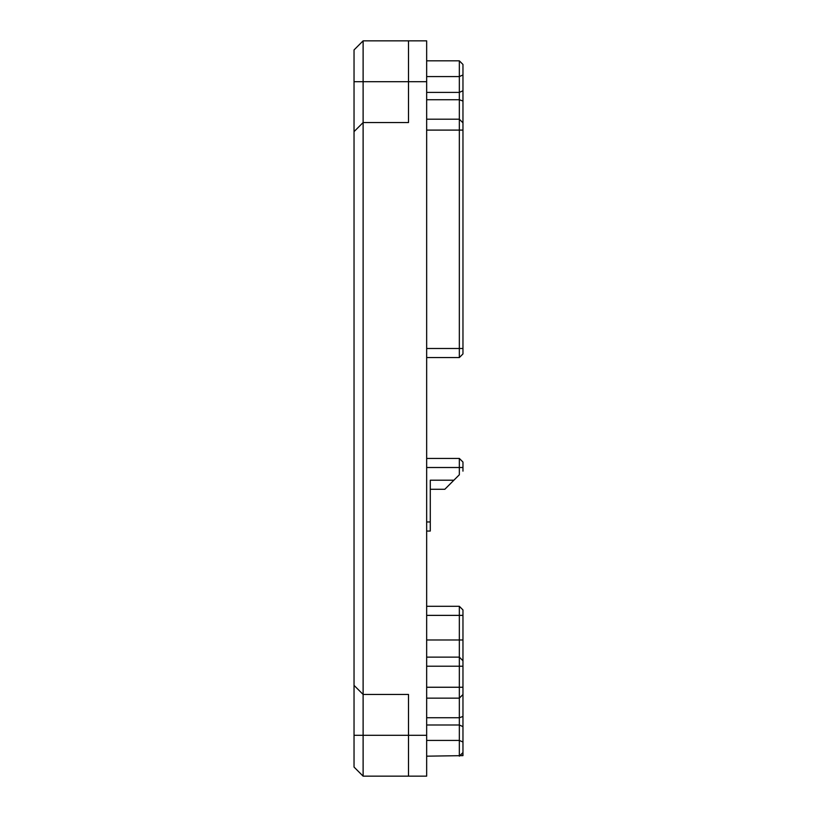 <?xml version="1.0" encoding="UTF-8"?>
<svg xmlns="http://www.w3.org/2000/svg" width="817" height="817" viewBox="0 0 817 817"><rect width="100%" height="100%" fill="white"/><g stroke="black" fill="none" stroke-linecap="round" stroke-linejoin="round"><path stroke-width="1.23" d="M426.658 40.85L408.5 40.85L426.658 40.85L426.658 776.15L363.116 776.15L354.037 767.071L354.037 49.929L363.116 40.85L408.5 40.85L408.5 81.7L363.116 81.7L363.116 40.85M426.658 81.7L408.5 81.7L408.5 122.55L363.116 122.55L363.116 694.45L408.5 694.45L408.5 776.15M354.037 81.7L363.116 81.7L363.116 122.55L354.037 131.629M354.037 685.371L363.116 694.45L363.116 776.15M459.338 606.296L462.963 609.931L459.338 606.296L426.658 606.296L459.338 606.296L459.338 615.375L426.658 615.375M426.658 657.134L459.338 657.134L459.338 615.375L462.963 615.375L462.963 639.987L426.658 639.987M426.658 458.429L459.338 458.429L426.658 458.429L459.338 458.429L462.963 462.054L459.338 458.429L426.658 458.429L459.338 458.429L459.338 474.769L453.884 480.212L459.338 474.769M426.658 357.57L459.338 357.57L426.658 357.57M462.963 64.451L459.338 60.826L462.963 64.451L462.963 122.836L459.338 119.2L459.338 357.57L462.963 353.935L462.963 348.491L426.658 348.491M459.338 657.134L462.963 660.769L459.338 657.134L459.338 698.147L426.658 698.147M462.963 752.549L459.338 756.174L459.338 724.996L462.963 726.619L462.963 755.633L426.658 756.174M426.658 724.996L459.338 724.996L459.338 698.147L462.963 694.511L462.963 639.987M430.283 531.05L426.658 531.05L430.283 531.05L430.283 489.291L444.816 489.291L430.283 489.291L444.816 489.291L430.283 489.291L444.816 489.291L430.283 489.291L444.816 489.291L430.283 489.291L430.283 480.212L453.884 480.212L444.816 489.291L453.884 480.212M426.658 119.2L459.338 119.2L459.338 92.392L426.658 92.392M459.338 60.826L426.658 60.826L459.338 60.826L459.338 92.392L462.963 90.769M430.283 60.826L453.884 60.826L430.283 60.826M462.963 609.931L462.963 615.375M462.963 122.836L462.963 348.491M462.963 462.054L462.963 471.133M462.963 726.619L462.963 694.511M462.963 754.367L461.993 753.519M459.338 357.57L462.963 353.935M426.658 735.3L354.037 735.3M462.963 130.097L426.658 130.097M462.963 687.25L426.658 687.25M462.963 666.212L426.658 666.212M462.963 742.04L459.338 740.416L426.658 740.416M462.963 716.468L459.338 717.745L426.658 717.745M426.658 521.971L430.283 521.971M462.963 467.508L426.658 467.508M462.963 101.042L459.338 99.735L426.658 99.735M462.963 74.96L459.338 76.584L426.658 76.584"/></g></svg>
